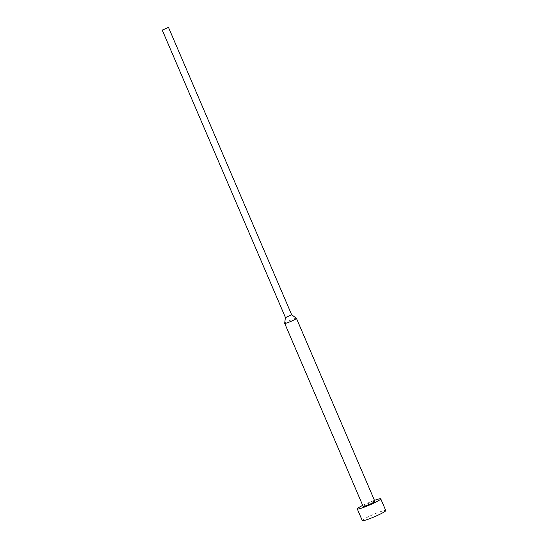 <?xml version="1.0" encoding="UTF-8"?>
<svg xmlns="http://www.w3.org/2000/svg" width="548" height="548" viewBox="0 0 548 548"><rect width="100%" height="100%" fill="white"/><g stroke="black" fill="none" stroke-linecap="round" stroke-linejoin="round"><path stroke-width="0.41" stroke-dasharray="2.74 2.06" d="M362.708 505.393A12.775 1.267 156.8 0 1 374.455 500.358M362.283 520.6A12.775 1.267 156.8 0 1 370.647 515.675A12.775 1.267 156.8 0 1 384.1 510.585A12.775 1.267 156.8 0 1 385.765 510.537M284.686 323.313A6.384 0.637 156.8 0 1 289.036 320.82A6.384 0.637 156.8 0 1 295.598 318.347A6.384 0.637 156.8 0 1 296.406 318.292M363.146 506.4A6.384 0.637 156.8 0 1 367.324 503.941A6.384 0.637 156.8 0 1 374.051 501.393A6.384 0.637 156.8 0 1 374.887 501.365M285.398 317.45L291.666 314.764"/><path stroke-width="0.82" d="M374.455 500.358A12.775 1.267 156.8 0 1 379.093 498.906A12.775 1.267 156.8 0 1 380.757 498.851A12.775 1.267 156.8 0 1 372.387 503.776A12.775 1.267 156.8 0 1 358.933 508.866A12.775 1.267 156.8 0 1 357.269 508.914A12.775 1.267 156.8 0 1 362.708 505.393M380.757 498.851L385.765 510.537A12.775 1.267 156.8 0 1 377.394 515.456A12.775 1.267 156.8 0 1 363.94 520.545A12.775 1.267 156.8 0 1 362.283 520.6L357.269 508.914M291.652 314.758L296.406 318.292A6.384 0.637 156.8 0 1 296.434 318.32A6.384 0.637 156.8 0 1 292.248 320.786A6.384 0.637 156.8 0 1 285.522 323.327A6.384 0.637 156.8 0 1 284.686 323.354A6.384 0.637 156.8 0 1 284.686 323.313L285.405 317.436M296.434 318.32L374.887 501.365A6.384 0.637 156.8 0 1 370.701 503.831A6.384 0.637 156.8 0 1 363.975 506.373A6.384 0.637 156.8 0 1 363.146 506.4L284.686 323.354M168.496 27.4L291.666 314.771L285.851 317.443L285.405 317.456L162.235 30.085L168.496 27.4L162.235 30.085"/></g></svg>
